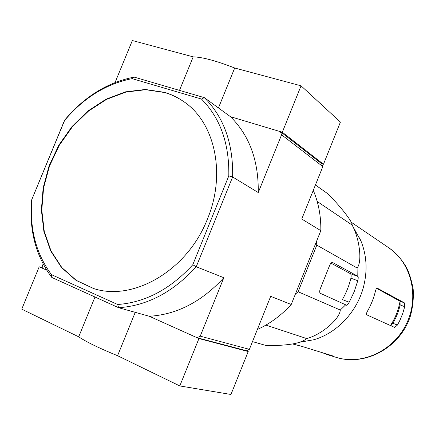 <?xml version="1.0" encoding="UTF-8"?>
<svg xmlns="http://www.w3.org/2000/svg" width="435" height="435" viewBox="0 0 435 435"><rect width="100%" height="100%" fill="white"/><g stroke="black" fill="none" stroke-linecap="round" stroke-linejoin="round"><path stroke-width="0.65" d="M316.435 241.594L316.805 245.133L298.122 291.749L295.376 294.125M200.225 336.157L223.835 277.72L196.234 266.758L192.776 264.757L228.805 175.903C229.392 143.615 220.279 117.999 201.465 99.049L204.292 97.636C223.878 117.091 233.329 143.534 232.633 176.963L196.234 266.758C173.032 292.162 147.16 305.81 118.624 307.708L149.33 316.272L197.082 337.729L200.225 336.157L249.385 349.338L270.69 296.333L291.222 304.489L320.823 230.648L301.749 219.033L322.824 166.583L321.666 163.69L323.471 164.251L282.31 132.235L301.063 85.82L234.699 68.001C216.385 60.851 202.552 57.137 193.2 56.86L132.349 40.526L115.226 82.112L115.558 82.324M197.082 337.729L246.482 350.746L249.385 349.338M228.805 175.903L232.633 176.963L258.249 192.553L281.586 134.796L280.368 131.647L321.666 163.69M281.586 134.796L322.824 166.583M43.119 264.029L42.478 265.589L43.266 268.623L46.659 270.146L39.193 266.791L21.75 309.154L78.708 336.826C86.212 341.888 99.169 348.185 117.581 355.71L179.796 385.937L230.958 394.474L248.222 351.518L246.482 350.746M207.446 219.001C226.499 173.532 214.656 121.892 183.407 101.398C177.529 97.353 171.211 94.324 164.457 92.318L145.301 89.469L125.53 91.845L106.129 99.164L88.022 110.936L72.031 126.509L58.855 145.121L49.079 165.887L43.147 187.871L41.368 210.067L43.886 231.442L50.677 250.946L61.536 267.568L76.033 280.363L93.536 288.503C133.186 301.819 187.485 270.483 207.446 219.001M201.465 99.049L132.077 78.632C106.162 83.857 83.672 97.793 64.608 120.441L31.51 200.269L64.581 120.223C84.183 96.771 107.374 82.4 134.154 77.104L132.077 78.632M192.776 264.757C170.292 289.237 145.257 302.483 117.662 304.5L51.493 274.664C36.083 253.877 29.52 228.94 31.804 199.85M117.662 304.5L118.624 307.708L51.803 277.448C35.806 256.03 29.042 230.305 31.51 200.269M280.368 131.647L230.447 116.678L204.292 97.636L134.154 77.104M257.368 329.485C269.966 323.749 281.249 315.413 291.222 304.489M320.823 230.648C321.057 216.141 318.545 202.71 313.276 190.351M258.249 192.553C258.711 160.738 249.445 135.448 230.447 116.678L282.31 132.235M248.222 351.518L198.942 338.56L149.33 316.272C176.86 314.592 201.699 301.743 223.835 277.72M51.493 274.664L51.803 277.448M183.613 101.545C177.774 97.549 171.51 94.553 164.816 92.563L145.681 89.713L125.932 92.079L106.553 99.376L88.463 111.121L72.482 126.661L59.312 145.236L49.53 165.969L43.587 187.92L41.782 210.089L44.272 231.447L51.031 250.946L61.841 267.574L76.299 280.385L93.759 288.568M252.49 341.611L266.486 345.618C276.671 345.765 292.032 344.966 299.786 342.187C303.086 340.991 305.386 339.784 306.691 338.571C321.106 334.906 339.697 319.252 340.306 310.035L345.678 304.815L346.516 305.245C347.103 305.245 347.995 304.244 349.202 302.233L354.188 291.749L357.766 280.738C358.277 278.422 358.348 277.003 357.972 276.475L357.2 275.915L357.081 267.982C362.431 262.207 359.625 238.532 352.078 225.009L352.073 224.971C353.041 222.323 339.398 204.956 327.495 193.553L315.44 184.962M352.078 225.009L317.202 201.476M357.081 267.982L316.805 245.133M357.2 275.915L332.601 262.49C331.573 262.316 330.562 263.333 329.578 265.54L320.301 288.737C319.459 291.129 319.48 292.663 320.361 293.337L345.678 304.815M340.306 310.035L298.122 291.749M306.691 338.571L265.905 325.092M360.3 239.467L360.028 239.419M376.694 288.394L400.031 301.205C398.531 309.954 395.333 318.061 390.434 325.532M390.875 325.733L392.865 323.27C396.258 317.528 398.683 311.416 400.135 304.94L400.031 301.205M322.085 352.611L328.169 354.9L333.226 356.047L301.02 346.119L292.565 343.96M404.392 302.869L377.335 288.198C376.601 288.122 375.965 289.101 375.438 291.129C373.747 298.171 371.088 304.853 367.466 311.172C366.417 313.097 366.194 314.326 366.797 314.848L394.67 327.446L397.438 325.054L400.064 320.024L402.745 313.466L404.719 306.675L404.392 302.869L400.167 301.281M349.202 302.233L342.378 299.584C346.244 292.831 349.093 285.697 350.914 278.183C351.355 275.866 351.17 274.354 350.36 273.648L331.019 263.164M353.921 228.331L361.126 241.42C366.667 255.443 367.531 270.304 363.731 286.007C357.499 311.378 337.223 333.014 313.901 339.74L299.514 342.274M323.471 164.251L340.415 122.088L301.063 85.82M218.441 107.934L234.699 68.001M179.492 90.377L193.2 56.86M115.726 82.258L115.226 82.112M198.942 338.56L179.796 385.937M43.103 267.987L39.193 266.791M94.993 297.007L78.708 336.826M135.236 312.341L117.581 355.71M388.738 247.76C411.254 262.778 419.672 296.594 406.507 323.722C393.561 350.953 361.904 365.525 336.103 357.336C365.362 366.667 400.423 347.44 410.401 316.033C412.848 307.099 413.772 298.084 413.168 288.981C411.331 279.444 409.036 272.169 406.274 267.15C401.744 259.352 395.899 252.887 388.738 247.76L351.007 222.078M359.538 237.82L359.375 238.233M397.438 325.054L392.865 323.27M404.719 306.675L400.135 304.94M357.766 280.738L350.914 278.183M357.972 276.475L350.36 273.648M328.169 354.9L336.103 357.336M361.126 241.42L352.073 224.971M313.901 339.74L299.791 342.187"/></g></svg>
